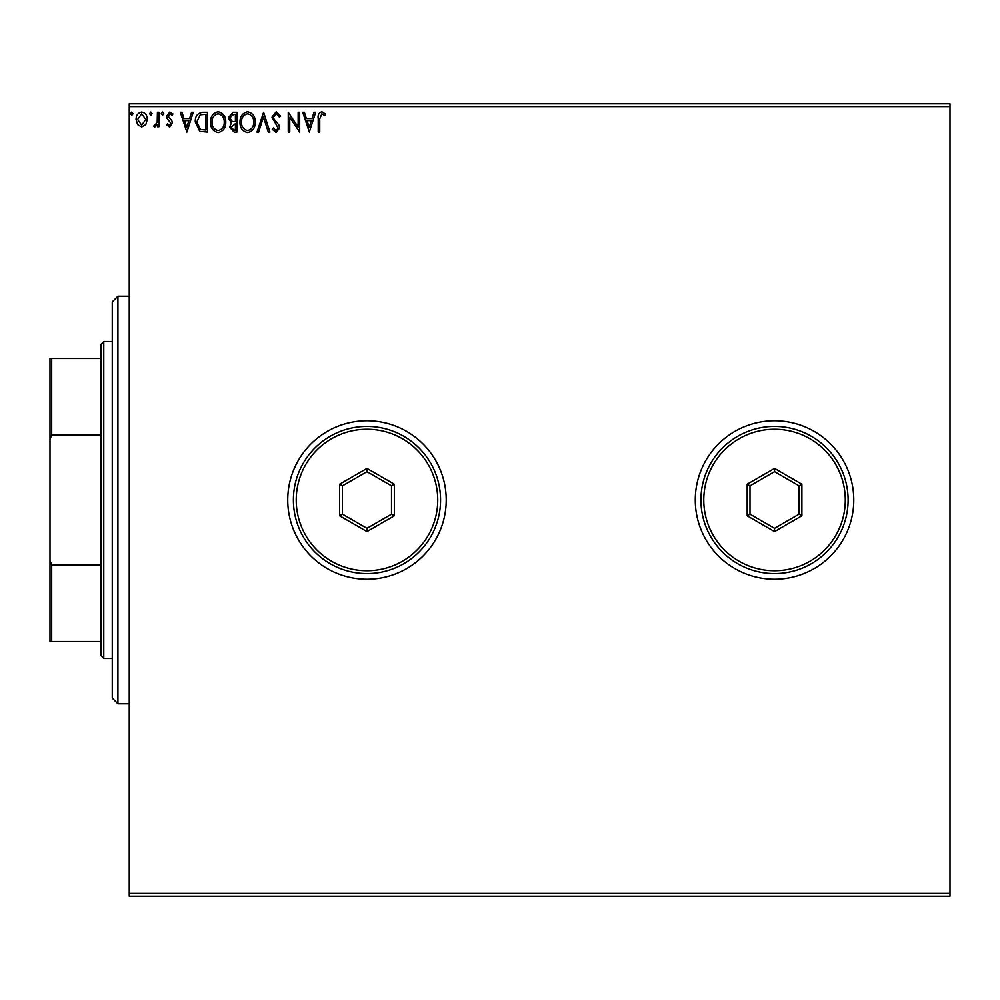 <?xml version="1.0" encoding="UTF-8"?>
<svg xmlns="http://www.w3.org/2000/svg" width="1000" height="1000" viewBox="0 0 1000 1000"><rect width="100%" height="100%" fill="white"/><g stroke="black" fill="none" stroke-linecap="round" stroke-linejoin="round"><path stroke-width="1.5" d="M695.288 500A79.25 79.25 0 0 0 774.525 579.25A79.25 79.25 0 0 0 853.775 500A79.25 79.25 0 0 0 774.525 420.75A79.25 79.25 0 0 0 695.288 500M287.738 500A79.25 79.25 0 0 0 366.975 579.25A79.25 79.25 0 0 0 446.225 500A79.25 79.25 0 0 0 366.975 420.75A79.25 79.25 0 0 0 287.738 500M950 896.225L129.25 896.225L129.25 893.4L950 893.4L950 896.225M950 106.6L129.25 106.6L129.25 103.775L950 103.775L950 893.4M145.8 124.6L141.688 127L137.587 124.612L136.1 119.462C136.062 115.363 137.925 112.875 141.688 112.013C145.45 112.863 147.312 115.35 147.275 119.462L145.8 124.6M158.963 112.263L158.963 126.737L157.438 126.737L157.438 124.612L154.787 127L153.625 126.5L154.35 124.963L155.037 125.213L157.2 122.1L157.438 112.263L158.963 112.263M169.525 127L166.588 124.938L167.475 123.7L169.425 125.213L170.9 123.275L167.087 118.438L166.588 116.188L169.8 112.013L172.938 113.975L172.062 115.312L169.963 113.787L168.1 116.112L171.938 120.962L172.425 123.2L169.525 127M202.875 112.263L207.475 112.263L207.475 132.075L199.762 131.363L195.287 121.925C195.05 116.2 197.587 112.987 202.875 112.263M236.938 112.263L236.938 132.075L234.137 132.075L229.575 127.163L231.425 122.95L228.3 117.888L232.975 112.263L236.938 112.263M263.612 112.263L269.962 132.075L268.3 132.075L263.475 117.05L258.663 132.075L257 132.075L263.612 112.263M298.15 112.263L299.675 112.263L299.675 132.075L289.762 117.3L289.762 132.075L288.25 132.075L288.25 112.263L298.15 127L298.15 112.263M319.738 118.9L319.738 132.075L318.212 132.075L318.212 118.7C317.6 115.1 318.812 112.788 321.838 111.75L325.575 114.038L324.812 115.562L321.85 113.787L319.738 118.9M129.25 106.6L129.25 893.4M309.325 132.075L302.725 112.263L304.375 112.263L306.413 118.612L311.975 118.612L314.012 112.263L315.675 112.263L309.325 132.075M276.175 111.75L280.625 116.088L279.387 117.088L276.288 113.787L273.512 117.15L274.012 119.087L278.825 124.95L279.613 127.963L276.062 132.587L272.238 129.225L273.438 128.012L276.087 130.55L278.087 128.038L271.988 117.112L276.175 111.75M255.225 122.088C255.338 127.737 252.825 131.237 247.7 132.587C242.463 131.363 239.887 127.888 239.988 122.175C239.887 116.525 242.425 113.05 247.587 111.75C252.75 113 255.3 116.438 255.225 122.088M225.763 122.088C225.875 127.737 223.363 131.237 218.238 132.587C213 131.363 210.425 127.888 210.525 122.175C210.425 116.525 212.963 113.05 218.113 111.75C223.287 113 225.837 116.438 225.763 122.088M186.9 132.075L180.3 112.263L181.962 112.263L183.988 118.612L189.562 118.612L191.588 112.263L193.25 112.263L186.9 132.075M163.787 113.663L162.512 115.312L161.25 113.663L162.512 112.013L163.787 113.663M152.1 113.663L150.838 115.312L149.562 113.663L150.838 112.013L152.1 113.663M133.05 113.663L131.788 115.312L130.512 113.663L131.788 112.013L133.05 113.663M307.062 120.65L309.2 127.3L311.325 120.65L307.062 120.65M241.513 122.188C241.438 126.713 243.475 129.5 247.638 130.55C251.775 129.45 253.8 126.638 253.7 122.088C253.775 117.587 251.75 114.812 247.638 113.787C243.45 114.812 241.412 117.613 241.513 122.188M233.837 130.037L235.413 130.037L235.413 123.7L231.1 127.125L233.837 130.037M234.638 121.662L235.413 121.662L235.413 114.3L233.675 114.3L229.825 117.888L232.225 121.425L234.638 121.662M212.05 122.188C211.975 126.713 214.013 129.5 218.175 130.55C222.312 129.45 224.325 126.638 224.237 122.088C224.312 117.587 222.288 114.812 218.175 113.787C213.988 114.812 211.95 117.613 212.05 122.188M205.95 130.037L205.95 114.3L200.238 114.8L196.812 121.925L200.562 129.488L205.95 130.037M184.638 120.65L186.775 127.3L188.9 120.65L184.638 120.65M137.625 119.45L141.688 125.213L145.75 119.45L141.688 113.787L137.625 119.45M117.925 703.775L112.263 698.112L112.263 301.887L117.925 296.225L117.925 703.775L129.25 703.775M103.775 658.487L100.938 655.662L100.938 344.338L103.775 341.512L103.775 658.487L112.263 658.487M100.938 435.15L51.7 435.15L50 439.338L50 358.488L51.7 358.488L51.7 435.15M100.938 641.513L50 641.513L50 439.338M50 560.662L51.7 564.85L51.7 641.513M100.938 564.85L51.7 564.85M100.938 358.488L51.7 358.488M437.738 500A70.75 70.75 0 0 0 366.975 429.25A70.75 70.75 0 0 0 296.225 500A70.75 70.75 0 0 0 366.975 570.75A70.75 70.75 0 0 0 437.738 500M293.4 500A73.587 73.587 0 0 1 366.975 426.413A73.587 73.587 0 0 1 440.562 500A73.587 73.587 0 0 1 366.975 573.587A73.587 73.587 0 0 1 293.4 500M339.625 515.8L339.625 484.2L366.975 468.413L394.338 484.2L394.338 515.8L366.975 531.587L339.625 515.8L342.45 514.163L366.975 528.325L391.512 514.163L391.512 485.838L366.975 471.675L342.45 485.838L342.45 514.163M366.975 531.587L366.975 528.325M391.512 514.163L394.338 515.8M391.512 485.838L394.338 484.2M366.975 471.675L366.975 468.413M339.625 484.2L342.45 485.838M845.288 500A70.75 70.75 0 0 0 774.525 429.25A70.75 70.75 0 0 0 703.775 500A70.75 70.75 0 0 0 774.525 570.75A70.75 70.75 0 0 0 845.288 500M700.938 500A73.587 73.587 0 0 1 774.525 426.413A73.587 73.587 0 0 1 848.112 500A73.587 73.587 0 0 1 774.525 573.587A73.587 73.587 0 0 1 700.938 500M747.175 515.8L747.175 484.2L774.525 468.413L801.888 484.2L801.888 515.8L774.525 531.587L747.175 515.8L750 514.163L774.525 528.325L799.062 514.163L799.062 485.838L774.525 471.675L750 485.838L750 514.163M774.525 531.587L774.525 528.325M799.062 514.163L801.888 515.8M799.062 485.838L801.888 484.2M774.525 471.675L774.525 468.413M747.175 484.2L750 485.838M117.925 296.225L129.25 296.225M103.775 341.512L112.263 341.512"/></g></svg>
